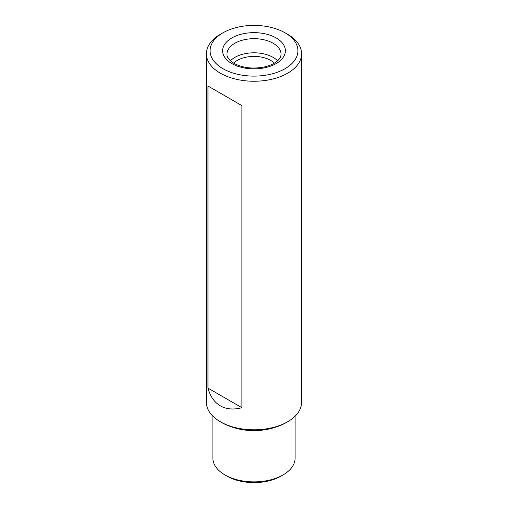 <?xml version="1.0" encoding="UTF-8"?>
<svg xmlns="http://www.w3.org/2000/svg" width="508" height="508" viewBox="0 0 508 508"><rect width="100%" height="100%" fill="white"/><g stroke="black" fill="none" stroke-linecap="round" stroke-linejoin="round"><path stroke-width="0.76" d="M222.942 32.83L220.339 34.328A47.6 27.483 0 0 0 206.4 53.759L206.4 402.317A47.6 27.483 0 0 0 220.339 421.748A47.6 27.483 0 0 0 287.661 421.748A47.6 27.483 0 0 0 301.6 402.317L301.6 53.759A47.6 27.483 0 0 0 287.661 34.328L285.058 32.83A43.923 25.356 0 0 0 222.942 32.83A43.923 25.356 0 0 0 222.942 68.688A43.923 25.356 0 0 0 285.058 68.688A43.923 25.356 0 0 0 285.058 32.83M221.869 422.631L220.339 421.748L221.869 422.631A45.434 26.232 0 0 0 286.131 422.631L287.661 421.748M207.963 86.011L207.963 388.106C210.191 396.373 214.319 402.292 220.339 405.848C226.435 409.289 233.623 409.905 241.897 407.695L241.897 105.601L207.963 86.011L241.897 105.601M206.4 53.759A47.6 27.483 0 0 0 220.339 73.196A47.6 27.483 0 0 0 272.218 79.153A47.6 27.483 0 0 0 301.6 53.759M212.89 416.173L212.89 458.14A41.11 23.736 0 0 0 224.93 474.923A41.11 23.736 0 0 0 283.07 474.923A41.11 23.736 0 0 0 295.11 458.14L295.11 416.173M227.07 476.161A38.081 21.984 0 0 0 227.076 476.161L224.93 474.923L227.076 476.161A38.081 21.984 0 0 0 280.93 476.161L283.07 474.923M277.59 60.789A27.045 15.615 0 0 0 254 52.807A27.045 15.615 0 0 0 230.41 60.789M274.377 63.144A23.622 13.64 0 0 0 233.623 63.144M207.963 388.106L241.897 407.695M233.794 427.577A41.11 23.736 0 0 0 274.206 427.577M231.813 63.563A31.375 18.11 0 0 0 284.302 55.448A31.375 18.11 0 0 0 245.878 33.261A31.375 18.11 0 0 0 231.813 63.563M281.045 54.293A27.045 15.615 0 0 0 254 38.678A27.045 15.615 0 0 0 226.955 54.293C227.038 55.118 226.327 58.337 233.978 63.354C242.792 68.015 253.048 69.19 264.738 66.878C269.494 65.735 273.323 64.078 276.231 61.9C279.368 59.569 280.975 57.036 281.045 54.293"/></g></svg>
